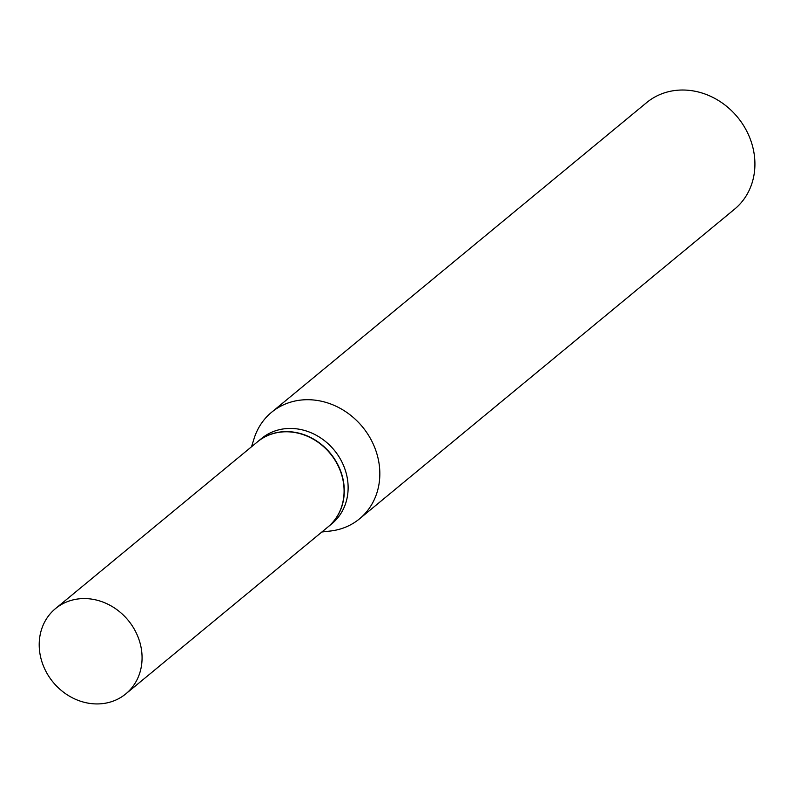 <?xml version="1.0" encoding="UTF-8"?>
<svg xmlns="http://www.w3.org/2000/svg" width="794" height="794" viewBox="0 0 794 794"><rect width="100%" height="100%" fill="white"/><g stroke="black" fill="none" stroke-linecap="round" stroke-linejoin="round"><path stroke-width="1.19" d="M39.7 652.003A55.262 48.652 50.5 0 1 55.461 608.641A55.262 48.652 50.5 0 1 107.756 604.145A55.262 48.652 50.5 0 1 141.58 650.504A55.262 48.652 50.5 0 1 125.819 693.867A55.262 48.652 50.5 0 1 73.524 698.363A55.262 48.652 50.5 0 1 39.7 652.003M55.461 608.641L257.474 441.851A55.262 48.652 50.5 0 1 309.769 437.345A55.262 48.652 50.5 0 1 343.594 483.705A55.262 48.652 50.5 0 1 327.833 527.067L125.819 693.867M257.574 441.762A55.262 48.652 50.5 0 1 257.673 441.682A55.262 48.652 50.5 0 1 309.978 437.176A55.262 48.652 50.5 0 1 343.792 483.546A55.262 48.652 50.5 0 1 328.041 526.898A55.262 48.652 50.5 0 1 327.942 526.988M257.673 441.682L261.514 438.506A55.262 48.652 50.5 0 1 313.819 434.01A55.262 48.652 50.5 0 1 347.633 480.37A55.262 48.652 50.5 0 1 331.882 523.732L328.041 526.898M251.519 446.764L254.06 438.625A69.078 60.82 50.5 0 1 271.568 412.294L646.653 102.605A69.078 60.82 50.5 0 1 712.029 96.987A69.078 60.82 50.5 0 1 754.3 154.939A69.078 60.82 50.5 0 1 734.609 209.14L359.523 518.829A69.078 60.82 50.5 0 1 330.354 531.027L321.878 531.99M271.568 412.294A69.078 60.82 50.5 0 1 336.944 406.667A69.078 60.82 50.5 0 1 379.214 464.619A69.078 60.82 50.5 0 1 359.523 518.829"/></g></svg>
